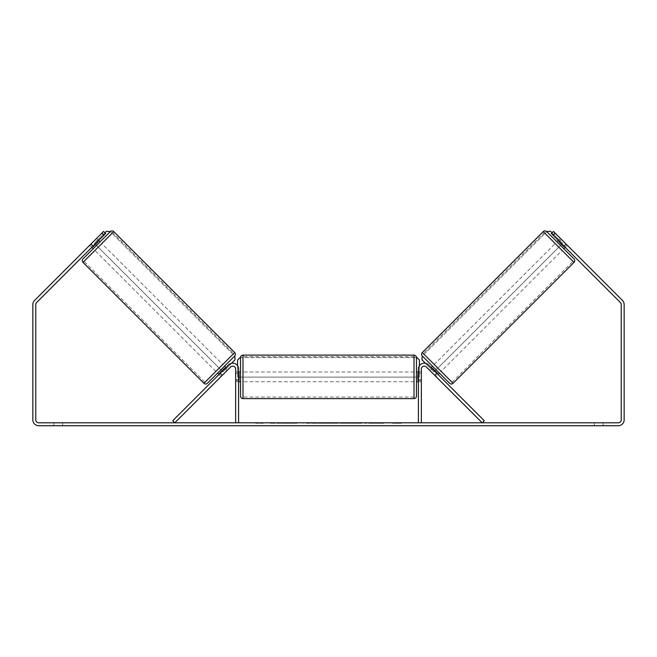 <?xml version="1.0" encoding="UTF-8"?>
<svg xmlns="http://www.w3.org/2000/svg" width="657" height="657" viewBox="0 0 657 657"><rect width="100%" height="100%" fill="white"/><g stroke="black" fill="none" stroke-linecap="round" stroke-linejoin="round"><path stroke-width="0.49" stroke-dasharray="3.29 2.46" d="M219.955 373.513L222.033 375.582L221.039 376.576L222.427 375.188L220.35 373.119L228.57 364.898L218.97 374.498L220.35 373.119L222.427 375.188L230.648 366.967A2.932 2.932 0 0 1 235.649 369.045L235.649 422.796L238.581 422.796L238.581 369.045A5.864 5.864 0 0 0 228.57 364.898A5.864 5.864 0 0 1 238.581 369.045A5.864 5.864 0 0 0 228.57 364.898L172.742 420.726L174.819 422.796L230.648 366.967L221.039 376.576L218.97 374.498L221.039 376.576L222.033 375.582L219.61 373.168L224.546 368.232L226.969 370.647L227.954 369.661L225.877 367.592M238.581 379.795L238.581 381.75L238.581 379.795L235.649 379.795L235.649 369.045A2.932 2.932 0 0 0 230.648 366.967A2.932 2.932 0 0 1 235.649 369.045L235.649 381.75L235.649 379.795L238.581 379.795M434.573 375.188L435.961 376.576L438.03 374.498L436.65 373.119L438.03 374.498L435.961 376.576L434.573 375.188L436.65 373.119L428.43 364.898L436.65 373.119L434.573 375.188L426.352 366.967A2.932 2.932 0 0 0 421.351 369.045L421.351 422.796L418.419 422.796L418.419 369.045A5.864 5.864 0 0 1 428.43 364.898A5.864 5.864 0 0 0 418.419 369.045A5.864 5.864 0 0 1 428.43 364.898L484.258 420.726L482.181 422.796L434.573 375.188M418.419 379.795L418.419 381.75L418.419 379.795L421.351 379.795L421.351 381.75L421.351 369.045A2.932 2.932 0 0 1 426.352 366.967A2.932 2.932 0 0 0 421.351 369.045L421.351 379.795L418.419 379.795M449.61 383.31L422.311 356.012L546.706 231.617L574.004 258.915M563.813 248.724L556.898 241.809L563.813 248.724M558.286 240.429L560.355 238.351L566.277 244.281L563.862 246.695L558.926 241.76L561.341 239.345L560.355 238.351M558.926 241.76L563.862 246.695L558.926 241.76M564.207 246.35L566.277 244.281L567.27 245.266L561.341 239.345L559.271 241.415M565.192 247.336L567.27 245.266L553.44 231.445L567.27 245.266L565.192 247.336L563.813 245.956L565.192 247.336M439.41 373.119L432.503 366.204L439.41 373.119M429.046 369.661L430.031 370.647L429.046 369.661L431.123 367.592M437.045 373.513L434.967 375.582L435.961 376.576L434.967 375.582L437.39 373.168L432.454 368.232L437.39 373.168L432.454 368.232L430.031 370.647L432.109 368.577M430.031 370.647L434.967 375.582L430.031 370.647M441.143 371.394L434.228 364.479L441.143 371.394L562.08 250.448L555.173 243.542L562.08 250.448M434.228 364.479L555.173 243.542M544.283 232.652L572.97 261.33L544.283 232.652L423.346 353.597L452.024 382.275L423.346 353.597M452.024 382.275L572.97 261.33M286.764 423.289L270.282 423.289L286.764 423.289M286.764 422.796L270.282 422.796L286.764 422.796M38.714 422.796L618.286 422.796A2.932 2.932 0 0 0 621.218 419.864L621.218 304.577A2.932 2.932 0 0 0 620.356 302.507L551.371 233.514L553.44 231.445L622.434 300.43A5.864 5.864 0 0 1 624.15 304.577L624.15 419.864A5.864 5.864 0 0 1 618.286 425.728L38.714 425.728A5.864 5.864 0 0 1 32.85 419.864L32.85 304.577A5.864 5.864 0 0 1 34.566 300.43L103.56 231.445L105.629 233.514L36.644 302.507A2.932 2.932 0 0 0 35.782 304.577L35.782 419.864A2.932 2.932 0 0 0 38.714 422.796M376.149 422.796L383.803 422.796L376.149 422.796L376.149 423.289L383.548 423.289L383.548 422.796M383.548 423.289L364.98 423.289L364.98 422.796L370.4 422.796L364.98 422.796L364.98 423.289L370.4 423.289L370.4 422.796L370.4 423.289L372.379 423.289L372.379 422.796M336.072 422.796L321.528 422.796L343.258 422.796L336.072 422.796L336.072 423.289L328.5 423.289L328.5 422.796M62.661 422.796L53.866 422.796L62.661 422.796L62.661 425.728L53.866 425.728L62.661 425.728L62.661 422.796M594.339 422.796L603.134 422.796L594.339 422.796L594.339 425.728L603.134 425.728L594.339 425.728L594.339 422.796M401.312 422.796L392.516 422.796L401.312 422.796L401.312 423.289L396.918 423.289L396.918 422.796M258.62 422.796L264.484 422.796L258.62 422.796L258.62 423.289L258.62 422.796M322.521 422.796L306.014 422.796L322.521 422.796L322.521 423.289L311.434 423.289L311.434 422.796L317.101 422.796L306.014 423.289L306.014 422.796L306.014 423.289L322.521 423.289L322.521 422.796M361.835 422.796L343.094 422.796L361.835 422.796L361.835 423.289L343.094 423.289L343.094 422.796L343.094 423.289L361.695 423.289L361.695 422.796M603.134 422.796L603.134 425.728L603.134 422.796M551.371 233.514L553.44 231.445L551.371 233.514L563.813 245.956L551.371 233.514M105.629 233.514L91.808 247.336L105.629 233.514L103.56 231.445L89.73 245.266L103.56 231.445L105.629 233.514M91.808 247.336L89.73 245.266L90.723 244.281L89.73 245.266L91.808 247.336M93.187 245.956L91.118 243.887L93.187 245.956M53.866 422.796L53.866 425.728L53.866 422.796M563.813 245.956L565.882 243.887L563.813 245.956M296.865 423.289L278.847 423.289L296.865 423.289L296.865 422.796L278.847 422.796L296.865 422.796M296.225 423.289L296.225 422.796L296.225 423.289M294.484 423.289L294.484 422.796M278.847 423.289L278.847 422.796L278.847 423.289M284.276 423.289L284.276 422.796L290.764 422.796L284.276 422.796L284.276 423.289L284.276 422.796L284.276 423.289L290.764 423.289L290.764 422.796L290.764 423.289L284.276 423.289M286.649 423.289L286.649 422.796M290.599 423.289L290.599 422.796M292.193 423.289L292.193 422.796M396.918 423.289L392.516 423.289L392.516 422.796M392.516 423.289L395.448 423.289L395.448 422.796L395.448 423.289L398.38 423.289L398.38 422.796L398.38 423.289L401.312 423.289M255.688 422.796L255.688 423.289L261.552 423.289L261.552 422.796L261.552 423.289L264.484 423.289L264.484 422.796M255.688 423.289L260.082 423.289L260.082 422.796M260.082 423.289L264.484 423.289M328.5 423.289L327.12 423.289L327.12 422.796M327.12 423.289L321.528 423.289L321.528 422.796M321.528 423.289L329.806 423.289L329.806 422.796M329.806 423.289L334.988 423.289L334.988 422.796M334.988 423.289L343.258 423.289L343.258 422.796M343.258 423.289L337.493 423.289L337.493 422.796M337.493 423.289L336.072 423.289M330.167 423.289L334.52 423.289L330.167 423.289L330.167 422.796L334.52 422.796L330.167 422.796M334.52 423.289L334.52 422.796M332.352 423.289L332.352 422.796M317.101 423.289L311.434 423.289L317.101 423.289L317.101 422.796L317.101 423.289M311.434 423.289L311.434 422.796L311.434 423.289M372.379 423.289L383.803 423.289L383.803 422.796M383.803 423.289L376.149 423.289M377.299 423.289L377.299 422.796M370.4 423.289L370.4 422.796L370.4 423.289M377.126 423.289L377.126 422.796M361.695 423.289L357.613 423.289L357.613 422.796M357.613 423.289L348.678 423.289L348.678 422.796L348.678 423.289L357.753 423.289L357.753 422.796M357.753 423.289L361.835 423.289M207.39 383.31L234.689 356.012L110.294 231.617L82.996 258.915M93.187 248.724L100.102 241.809L93.187 248.724M98.714 240.429L96.645 238.351L95.659 239.345L96.645 238.351M92.793 246.35L90.723 244.281L95.659 239.345L97.729 241.415M95.659 239.345L90.723 244.281L93.138 246.695L98.074 241.76L93.138 246.695L98.074 241.76L95.659 239.345M217.59 373.119L224.497 366.204L217.59 373.119M227.954 369.661L226.969 370.647L224.891 368.577M224.546 368.232L219.61 373.168L224.546 368.232M222.033 375.582L226.969 370.647L222.033 375.582M222.772 364.479L215.857 371.394L222.772 364.479L101.827 243.542L94.92 250.448L101.827 243.542M215.857 371.394L94.92 250.448M112.717 232.652L84.03 261.33L112.717 232.652L233.654 353.597L204.976 382.275L84.03 261.33M204.976 382.275L233.654 353.597M240.536 357.556L240.536 396.163M416.464 396.163L416.464 357.556M416.464 376.863L416.464 371.977L416.464 376.863M418.419 380.354L421.351 380.354L421.351 371.977L421.351 381.75L421.351 380.354L417.926 380.354L417.926 373.373L417.926 380.354L417.926 373.373L421.351 373.373L418.419 373.373M240.536 376.863L240.536 371.977L240.536 376.863M238.581 380.354L235.649 380.354L239.074 380.354L239.074 373.373L239.074 380.354L239.074 373.373L235.649 373.373L235.649 371.977L235.649 373.373L238.581 373.373M235.649 380.354L235.649 373.373L235.649 380.354M414.017 355.117L414.017 398.61M242.983 398.61L242.983 355.117M231.56 363.296L222.945 371.911L94.394 243.361L106.491 231.272L109.949 231.272L235.034 356.357L235.034 359.814L222.945 371.911L94.394 243.361L104.939 232.824M419.396 365.801L419.396 377.11L237.604 377.11L237.604 360.003L240.051 357.556L416.949 357.556L419.396 360.003L419.396 377.11L237.604 377.11L237.604 365.801M240.051 357.556L416.949 357.556M425.44 363.296L434.055 371.911L562.606 243.361L550.509 231.272L547.051 231.272L421.966 356.357L421.966 359.814L434.055 371.911L562.606 243.361L552.061 232.824M574.004 262.373L543.249 231.617M422.311 352.554L453.059 383.31M288.111 423.289L288.111 422.796M314.112 423.289L314.112 422.796M314.391 423.289L314.391 422.796M313.972 423.289L313.972 422.796M314.005 423.289L314.005 422.796M353.17 423.289L353.17 422.796M353.4 423.289L353.4 422.796M353.343 423.289L353.343 422.796L353.343 423.289M287.856 423.289L287.856 422.796M287.823 423.289L287.823 422.796M234.689 352.554L203.941 383.31M82.996 262.373L113.751 231.617M238.581 381.75L235.649 381.75L238.581 381.75M421.351 381.75L418.419 381.75L421.351 381.75M270.282 423.289L270.282 422.796M303.247 423.289L303.247 422.796M418.419 371.977L421.351 371.977M238.581 371.977L235.649 371.977M414.017 371.977L242.983 371.977M414.017 381.75L242.983 381.75M414.017 397.042L242.983 397.042M414.017 356.677L242.983 356.677"/><path stroke-width="0.99" d="M172.742 420.726L228.57 364.898A5.864 5.864 0 0 1 238.581 369.045L238.581 422.796L235.649 422.796L235.649 369.045A2.932 2.932 0 0 0 230.648 366.967L174.819 422.796L172.742 420.726M484.258 420.726L428.43 364.898A5.864 5.864 0 0 0 418.419 369.045L418.419 422.796L421.351 422.796L421.351 369.045A2.932 2.932 0 0 1 426.352 366.967L482.181 422.796L484.258 420.726M453.059 383.31L422.311 352.554L543.249 231.617A2.447 2.447 0 0 1 546.706 231.617L574.004 258.915A2.447 2.447 0 0 1 574.004 262.373L453.059 383.31A2.447 2.447 0 0 1 449.61 383.31L422.311 356.012L421.966 359.814L425.44 363.296M422.311 352.554A2.447 2.447 0 0 0 422.311 356.012M556.898 241.809L558.286 240.429M563.813 248.724L565.192 247.336M559.271 241.415L558.926 241.76L563.862 246.695L564.207 246.35M431.123 367.592L432.503 366.204M438.03 374.498L439.41 373.119M432.109 368.577L432.454 368.232L437.39 373.168L437.045 373.513M103.905 235.247L101.827 233.169L103.56 231.445L105.629 233.514L36.644 302.507A2.932 2.932 0 0 0 35.782 304.577L35.782 419.864A2.932 2.932 0 0 0 38.714 422.796L618.286 422.796A2.932 2.932 0 0 0 621.218 419.864L621.218 304.577A2.932 2.932 0 0 0 620.356 302.507L551.371 233.514L553.44 231.445L555.173 233.169L553.095 235.247M101.827 233.169L34.566 300.43A5.864 5.864 0 0 0 32.85 304.577L32.85 419.864A5.864 5.864 0 0 0 38.714 425.728L618.286 425.728A5.864 5.864 0 0 0 624.15 419.864L624.15 304.577A5.864 5.864 0 0 0 622.434 300.43L555.173 233.169M203.941 383.31L234.689 352.554L113.751 231.617A2.447 2.447 0 0 0 110.294 231.617L82.996 258.915A2.447 2.447 0 0 0 82.996 262.373L203.941 383.31A2.447 2.447 0 0 0 207.39 383.31L234.689 356.012L235.034 359.814L231.56 363.296M234.689 352.554A2.447 2.447 0 0 1 234.689 356.012M100.102 241.809L98.714 240.429M97.729 241.415L98.074 241.76L93.138 246.695L92.793 246.35M93.187 248.724L91.808 247.336M225.877 367.592L224.497 366.204M218.97 374.498L217.59 373.119M224.891 368.577L224.546 368.232L219.61 373.168L219.955 373.513M240.536 376.863L240.536 357.556C240.684 356.078 241.497 355.256 242.983 355.117L242.983 398.61C241.497 398.462 240.684 397.649 240.536 396.163L240.536 376.863M414.017 355.117C415.503 355.256 416.316 356.078 416.464 357.556L416.464 396.163C416.316 397.649 415.503 398.462 414.017 398.61L414.017 355.117L242.983 355.117M418.419 380.354L417.926 380.354L417.926 373.373L418.419 373.373M238.581 373.373L239.074 373.373L239.074 380.354L238.581 380.354M104.939 232.824L106.491 231.272L110.294 231.617M237.604 365.801L237.604 360.003L240.051 357.556M416.949 357.556L419.396 360.003L419.396 365.801M552.061 232.824L550.509 231.272L546.706 231.617M543.249 231.617L574.004 262.373M113.751 231.617L82.996 262.373M416.464 371.977L418.419 371.977M418.419 381.75L416.464 381.75M414.017 398.61L242.983 398.61M240.536 371.977L238.581 371.977M240.536 381.75L238.581 381.75"/></g></svg>
